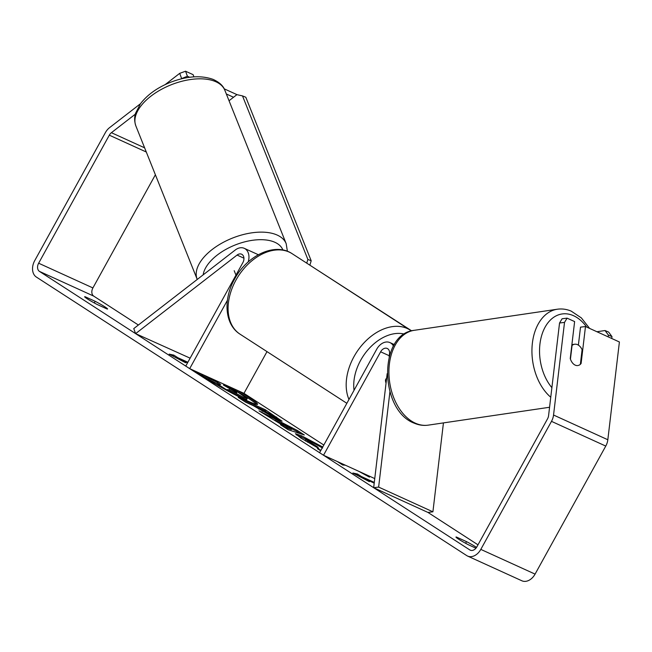 <?xml version="1.0" encoding="UTF-8"?>
<svg xmlns="http://www.w3.org/2000/svg" width="652" height="652" viewBox="0 0 652 652"><rect width="100%" height="100%" fill="white"/><g stroke="black" fill="none" stroke-linecap="round" stroke-linejoin="round"><path stroke-width="0.98" d="M227.426 300.279L189.691 368.633L185.755 366.082L242.862 262.634A6.463 4.662 114.5 0 0 241.607 254.207A6.463 4.662 114.5 0 0 237.075 255.062L135.608 333.628L133.758 328.6L235.217 250.034A12.926 9.332 114.5 0 1 244.28 248.33A12.926 9.332 114.5 0 1 248.176 261.982M267.002 351.624L243.97 393.352L323.816 445.039M189.691 368.633L243.97 393.352M135.608 333.628L190.123 358.168M393.458 346.114A12.926 9.332 -65.5 0 0 389.92 342.585A12.926 9.332 -65.5 0 0 376.693 349.252L319.586 452.7L323.522 455.251L374.745 478.584M389.146 356.978L389.529 353.734A6.463 4.662 -65.5 0 0 387.247 348.47A6.463 4.662 -65.5 0 0 380.629 351.803L323.522 455.251M389.912 391.844L378.633 487.093L373.669 487.704L387.174 373.629M386.693 377.736L385.487 379.912A10.774 7.416 122.9 0 0 386.049 383.123A10.774 7.416 -57.1 0 1 385.577 381.29L386.457 379.7M378.633 487.093L432.912 511.812L443.441 422.903M373.669 487.704L427.948 512.431L432.912 511.812M570.435 359.138L572.065 345.43A10.774 7.18 -98.4 0 1 574.64 344.232A10.774 7.18 -98.4 0 1 577.428 344.623A10.774 7.18 -98.4 0 1 582.097 349.684L580.361 364.346A10.774 7.18 -98.4 0 1 578.34 365.43M195.885 371.453A36.333 2.673 28.9 0 0 202.862 376.343A36.333 2.673 28.9 0 0 237.083 395.829A36.333 2.673 28.9 0 0 257.548 404.322A36.333 2.673 28.9 0 0 248.632 397.19A36.333 2.673 28.9 0 0 237.768 390.532M256.643 404.436A36.333 2.673 28.9 0 0 248.11 398.127A36.333 2.673 28.9 0 0 236.586 391.086M476.539 547.395A10.774 0.791 28.9 0 0 476.253 547.207A10.774 0.791 28.9 0 0 466.522 541.641L456.539 537.093A10.774 0.791 28.9 0 0 455.968 537.061A10.774 0.791 28.9 0 0 468.348 544.738L475.944 548.202M104.939 306.888A10.774 0.791 -151.1 0 1 107.58 308.999A10.774 0.791 -151.1 0 1 107.018 308.966L97.026 304.411A10.774 0.791 -151.1 0 1 84.654 296.733A10.774 0.791 -151.1 0 1 85.216 296.774L95.208 301.322A10.774 0.791 -151.1 0 1 104.939 306.888M358.551 471.209L369.472 477.142L364.452 473.89M337.312 461.534L342.667 464.998L345.381 465.21M320.939 450.255L317.402 448.649L320.662 450.76M283.408 425.723L259.072 410.89L297.336 430.45L304.305 434.957L288.241 429.774L280.49 424.762L283.408 425.723L283.033 426.4M155.388 174.76L92.91 287.931A6.463 4.662 -65.5 0 0 93.733 296.122L138.387 325.022M427.948 512.431L477.989 544.819M135.306 114.181L111.402 132.69A6.463 4.662 -65.5 0 0 109.316 135.176L38.639 263.212A6.463 4.662 -65.5 0 0 39.454 271.395L469.823 549.938A6.463 4.662 -65.5 0 0 470.255 550.174A6.463 4.662 -65.5 0 0 476.873 546.841L547.55 418.804A6.463 4.662 -65.5 0 0 548.577 415.642L559.546 323.009L562.114 318.763L567.085 318.152L574.624 321.583L570.247 358.551A10.774 6.813 -97.1 0 0 577.729 365.552M365.21 479.489L365.413 479.114L369.35 481.657L352.871 473.018L357.54 474.02L361.477 476.563L374.297 482.407M365.413 479.114L374.207 483.116M177.368 358.429L177.784 357.679L173.848 355.128L169.178 354.134L185.657 362.773L181.721 360.222L187.531 362.871M177.784 357.679L187.866 362.267M277.997 419.766L253.269 405.65L245.511 402.121L238.241 397.41L265.38 409.774L282.072 421.192L277.997 419.766M322.593 448.014L309.162 440.695L305.666 439.472L317.312 446.742L318.755 448.454L301.004 438.136L295.421 433.702L301.583 435.805L322.732 447.011M140.514 103.692L109.552 127.662A12.926 9.332 -65.5 0 0 105.38 132.625L34.703 260.661A12.926 9.332 -65.5 0 0 36.341 277.043L466.702 555.577A12.926 9.332 -65.5 0 0 467.574 556.058A12.926 9.332 -65.5 0 0 480.809 549.391L551.486 421.355A12.926 9.332 -65.5 0 0 553.548 415.031L564.518 322.39L559.546 323.009M578.381 345.12L580.508 327.149L585.48 326.53L581.103 363.49A10.774 6.813 -97.1 0 1 580.37 364.272M567.085 318.152L564.518 322.39M467.574 556.058L521.853 580.777A12.926 9.332 -65.5 0 0 535.08 574.11L605.765 446.074A12.926 9.332 -65.5 0 0 607.827 439.75L619.4 341.982L585.48 326.53M226.325 93.978L233.546 97.262M224.166 88.811L237.108 94.703M181.558 78.362L179.707 73.342L185.551 71.223L187.409 76.243L180.759 78.982M179.707 73.342L165.127 84.63M187.409 76.243L189.659 77.278M185.551 71.223L193.098 74.654L193.905 76.863M85.216 296.774L84.988 297.198M95.208 301.322L94.295 302.96M580.459 363.572L581.103 363.49M456.539 537.093L456.302 537.517M466.522 541.641L465.618 543.287M230.898 387.402L247.238 398.543L243.155 397.133L229.39 389.823L226.187 389.562L217.768 384.118L220.71 384.444L217.515 382.374L209.284 378.625L203.709 375.014M247.238 398.543L246.709 399.513L242.715 398.103L228.876 390.768L227.246 390.63M218.33 384.183L208.762 379.562L201.476 374.851L201.843 374.166M208.762 379.562L209.284 378.625M216.994 383.319L217.515 382.374M217.255 385.055L217.768 384.118M228.876 390.768L229.39 389.823M356.253 474.795L357.019 474.958L357.54 474.02M357.019 474.958L358.975 476.221M361.061 477.313L361.477 476.563M364.509 479.122L365.226 479.448M180.816 360.238L181.533 360.564M175.282 357.337L172.56 355.902M173.334 356.065L173.848 355.128M281.289 423.238L287.141 427.019L291.9 428.633L281.289 423.238L280.841 424.061M283.343 425.837L286.619 427.965L287.141 427.019M286.619 427.965L291.379 429.57L291.9 428.633M274.712 420.092L281.199 423.409M291.794 428.829L296.815 431.396L297.336 430.45M296.815 431.396L300.368 433.686M269.928 415.715L270.376 414.9C272.642 415.919 272.43 415.552 269.741 413.808L259.162 408.331L271.933 415.454L271.142 416.367M258.705 409.154L259.162 408.331M244.378 401.387L264.859 410.711L265.38 409.774M264.859 410.711L265.992 411.445M271.493 415.006L280.001 420.638M296.285 434.794L308.722 440.499M305.666 439.472L305.144 440.41L305.878 441.184M316.913 447.468L317.312 446.742M235.437 392.211C237.491 393.123 237.246 392.765 234.72 391.127L229.952 388.038L223.424 385.063L236.823 392.7M229.447 388.951L229.952 388.038M317.5 270.107L411.665 330.841M608.186 336.872L608.397 335.087L611.983 336.611L608.618 332.064L605.032 330.54L596.914 331.738M611.755 338.502L611.983 336.611M605.032 330.54L608.397 335.087M234.198 270.702L235.967 275.12M229.039 100.75L236.904 94.654L242.495 95.901L307.874 259.431L311.191 260.776L309.863 265.168M242.495 95.901L245.812 97.246L311.191 260.776M306.75 263.155L307.874 259.431M237.075 255.062L243.929 258.184M380.629 351.803L389.293 355.748M551.894 387.679A42.543 28.354 -98.4 0 1 541.665 335.519A42.543 28.354 -98.4 0 1 573.067 315.503A42.543 28.354 -98.4 0 1 586.694 327.084M414.297 330.303C377.858 334.068 379.635 410.687 414.379 423.238C418.943 425.169 423.572 425.805 428.274 425.137A47.93 31.94 -98.4 0 1 415.87 423.409A47.93 31.94 -98.4 0 1 388.926 373.205A47.93 31.94 -98.4 0 1 414.297 330.303L557.305 309.227A47.93 31.94 81.6 0 0 532.113 345.935A47.93 31.94 81.6 0 0 550.761 397.239M39.454 271.395L93.733 296.122M469.823 549.938L470.72 550.345M553.548 415.031L607.827 439.75M38.639 263.212L92.91 287.931M109.316 135.176L146.292 152.014M111.402 132.69L144.614 147.825M480.809 549.391L535.08 574.11M551.486 421.355L605.765 446.074M242.634 398.07L243.155 397.133M242.715 398.103L243.229 397.166M262.202 411.306L262.609 410.564M269.846 415.674L270.295 414.868M276.106 417.989L276.627 417.052M300.988 436.718L301.509 435.772M301.069 436.75L301.583 435.805M307.638 442.235L308.094 441.412M234.394 391.713L234.72 391.127M292.153 253.701A47.93 32.991 122.9 0 0 235.91 280.189A47.93 32.991 122.9 0 0 240.058 334.183C224.565 324.492 223.049 299.309 234.59 279.129C246.986 255.625 274.818 241.965 292.153 253.701L411.379 330.914M348.975 399.472A47.93 32.991 -57.1 0 1 354.003 356.62A47.93 32.991 -57.1 0 1 410.238 330.132M404.338 334.077A42.543 29.283 122.9 0 0 360.67 360.287A42.543 29.283 122.9 0 0 354.044 390.287M214.989 81.37A47.93 25.126 158.2 0 0 160.343 89.952A47.93 25.126 158.2 0 0 135.877 125.958C133.554 119.169 135.176 114.565 135.559 113.277L140.449 103.774C147.262 94.85 157.132 87.751 170.066 82.47C186.513 76.097 200.865 75.07 213.122 79.389C219.48 82.315 223.408 85.974 224.891 90.375A47.93 25.126 158.2 0 0 214.989 81.37M197.238 279.447L197.165 279.268A47.93 25.126 -21.8 0 1 221.631 243.261A47.93 25.126 -21.8 0 1 276.277 234.679A47.93 25.126 -21.8 0 1 286.179 243.677L224.891 90.375M282.903 249.993A42.543 22.307 158.2 0 0 274.093 241.949A42.543 22.307 158.2 0 0 231.077 246.749A42.543 22.307 158.2 0 0 203.163 274.859M244.28 248.33L258.322 254.72M389.92 342.585L394.338 344.598M589.628 328.421L581.356 317.907L571.201 311.126C566.637 309.195 562.008 308.559 557.305 309.227M428.274 425.137L549.571 407.264M571.894 344.639L574.64 344.232M346.856 403.303L240.058 334.183M197.165 279.268L135.877 125.958M287.393 251.289L286.179 243.677"/></g></svg>
